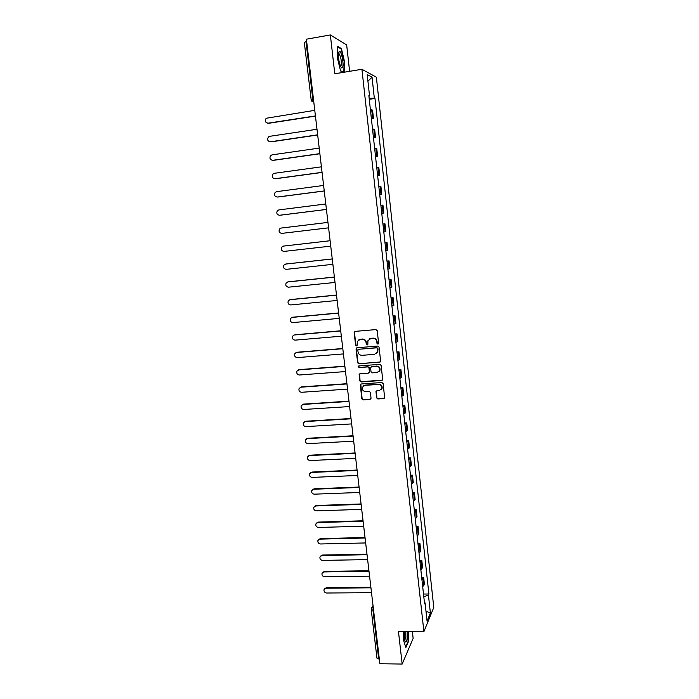 <?xml version="1.0" encoding="UTF-8"?>
<svg xmlns="http://www.w3.org/2000/svg" width="699" height="699" viewBox="0 0 699 699"><rect width="100%" height="100%" fill="white"/><g stroke="black" fill="none" stroke-linecap="round" stroke-linejoin="round"><path stroke-width="1.05" d="M377.906 344.118L378.622 343.226L377.207 330.671L375.913 329.587L355.171 331.378L354.157 332.654L355.599 345.123L356.499 345.883L357.145 345.402L357.285 341.488L360.247 339.321L361.968 339.172C364.231 339.216 365.594 340.369 366.084 342.632L366.267 344.249L367.167 345L367.823 344.511L367.936 340.658L370.959 338.421L372.689 338.272C374.961 338.316 376.333 339.469 376.813 341.741L376.997 343.366L377.906 344.118M369.561 338.832L372.969 338.106C375.232 338.141 376.612 339.295 377.093 341.566L377.277 343.183L378.395 343.899M354.9 331.44L354.463 332.488L355.905 344.948L356.971 345.664M358.928 339.697L362.265 339.006C364.52 339.041 365.883 340.195 366.372 342.458L366.556 344.065L367.648 344.782M376.595 397.871L377.871 398.954L383.672 398.57L384.642 397.827L383.148 383.611L381.864 382.519L361.243 383.978L360.308 384.668L361.811 398.849L363.087 399.924L370.033 399.47L371.047 398.238L370.374 392.392L369.098 391.309L365.647 391.545C363.052 391.23 361.977 389.789 362.414 387.229L364.939 385.35L378.509 384.406C381.069 384.695 382.17 386.101 381.794 388.644L379.216 390.627L376.944 390.776L375.983 391.51L376.595 397.871L378.142 398.71L384.467 398.159M423.9 631.616L398.456 631.52L402.17 664.05L379.872 663.744L306.398 39.196L330.347 34.95L334.777 73.771L361.925 69.288L423.9 631.616L433.782 607.457L376.368 77.196L361.925 69.288M379.592 362.292L380.614 361.034L379.059 347.15L377.766 346.066L357.058 347.752L356.053 349.019L357.643 362.798L358.919 363.873L380.3 361.968M381.112 365.428L382.659 379.234L381.637 380.483L361.007 381.951L359.74 380.868L359.129 374.454L360.064 373.764L368.408 373.152L369.422 371.903L368.976 367.997L367.691 366.914L359.006 367.569L358.159 366.425L358.814 365.944L379.828 364.345L381.112 365.428M349.614 71.315L346.66 44.911L330.347 34.95M402.17 664.05L413.135 638.379L412.366 631.573M379.312 658.982L376.962 658.187L371.221 609.554L372.96 610.244L378.701 658.982M304.406 42.447L306.022 41.634L312.803 99.293L313.79 102.045L311.649 101.119M306.669 41.521L306.022 41.634M371.291 117.843L372.602 117.965L371.702 109.795L370.391 109.647M371.702 109.795L372.558 110.127L373.449 118.271L371.37 118.577M372.602 117.965L373.449 118.271M373.476 137.729L375.546 137.432L374.655 129.332L372.515 128.974M373.406 137.126L375.546 137.432M375.564 156.777L377.626 156.489L376.744 148.441L374.62 148.197M375.512 156.305L377.626 156.489M377.635 175.711L379.697 175.44L378.823 167.437L376.717 167.314M377.6 175.37L379.697 175.44M379.706 194.549L381.759 194.287L380.894 186.327L378.806 186.327M379.679 194.339L381.759 194.287M381.759 213.282L383.812 213.038L382.947 205.122L380.876 205.235M381.75 213.204L383.812 213.038M383.803 231.963L385.848 231.684L384.992 223.811L382.938 224.038M384.974 242.623L387.019 242.396L384.983 242.736M385.848 250.618L387.875 250.225L387.019 242.396M387.001 261.094L389.046 260.876L387.028 261.339M387.884 269.176L389.893 268.669L389.046 260.876M389.011 279.469L391.056 279.268L389.055 279.836M389.911 287.63L391.903 287.018L391.056 279.268M391.021 297.748L393.048 297.556L391.073 298.237M391.921 305.987L393.895 305.262L393.048 297.556M393.013 315.922L395.04 315.738L393.074 316.533M393.921 324.249L395.879 323.41L395.04 315.738M394.996 334.008L397.015 333.834L395.075 334.734M395.914 342.405L397.853 341.462L397.015 333.834M396.962 351.99L398.989 351.833L397.058 352.838M397.897 360.466L399.819 359.417L398.989 351.833M398.928 369.876L400.946 369.727L399.033 370.837M399.863 378.43L401.768 377.268L400.946 369.727M400.877 387.674L402.886 387.534L400.999 388.749M401.82 396.298L403.707 395.04L402.886 387.534M402.816 405.368L404.826 405.245L402.947 406.565M403.769 414.07L405.638 412.707L404.826 405.245M404.747 422.974L406.748 422.86L404.887 424.284M405.708 431.746L407.561 430.287L406.748 422.86M406.669 440.484L408.67 440.379L406.827 441.908M407.639 449.335L409.474 447.771L408.67 440.379M408.574 457.906L410.575 457.81L408.749 459.435M409.553 466.827L411.379 465.158L410.575 457.81M410.479 475.233L412.471 475.154L410.654 476.875M411.466 484.232L413.266 482.459L412.471 475.154M412.366 492.472L414.358 492.402L412.559 494.228M413.362 501.541L415.154 499.671L414.358 492.402M414.245 509.623L416.228 509.562L414.455 511.485M415.25 518.754L417.023 516.797L416.228 509.562M416.115 526.688L418.098 526.627L416.333 528.645M417.128 535.88L418.884 533.826L418.098 526.627M417.976 543.656L419.95 543.612L418.203 545.727M418.998 552.918L420.737 550.768L419.95 543.612M419.828 560.537L421.803 560.502L420.064 562.712M420.85 569.868L422.58 567.623L421.803 560.502M421.672 577.339L423.638 577.313L421.925 579.611M422.703 586.732L424.415 584.399L423.638 577.313M368.923 96.209L369.544 95.99L367.202 74.583L372.043 77.178L374.323 98.14L369.159 98.341M423.795 596.701L428.435 595.067L428.898 594.01L374.979 98.428L374.323 98.14M428.435 595.067L430.392 613.04L427.072 621.114L425.071 602.809L424.433 602.494M369.544 95.99L368.862 95.676L424.59 603.919L425.071 602.809M344.135 72.224L344.52 61.608L341.392 48.546L337.774 46.431L337.329 57.72L340.553 70.949L343.375 72.347M403.506 631.538L403.445 640.013L405.874 647.501L408.33 641.857L408.373 631.555M369.264 99.319L374.979 98.428M423.507 594.045L428.898 594.01M372.043 77.178L367.927 81.189M425.988 611.197L430.392 613.04M340.693 48.668L341.392 48.546M356.735 347.831L356.35 348.836L357.94 362.598L359.216 363.672L379.863 362.091M377.582 348.574L376.682 347.822L358.508 349.29L357.853 349.771L357.993 351.877C358.482 354.122 359.845 355.275 362.091 355.328L374.507 354.341L377.565 352.025L377.862 348.399L376.682 347.822M358.325 349.325L376.962 347.639M376.377 353.633L377.844 351.842L377.775 350.286M377.862 348.399L378.054 350.103M359.662 373.878L360.029 380.649L361.304 381.724L382.388 380.107M369.116 372.82L369.701 371.693L369.255 367.788L367.98 366.713L359.006 367.569M358.596 365.988L359.295 367.368M377.111 372.515L379.679 370.549C380.09 367.98 378.998 366.547 376.403 366.259L371.597 366.617L370.584 367.875L371.029 371.781L372.305 372.864L377.111 372.515M378.841 371.789L379.95 370.348C380.361 367.77 379.269 366.337 376.674 366.049L376.403 366.259M371.178 366.739L376.674 366.049M376.455 390.933L376.866 397.626M381.077 389.797L382.065 388.417C382.432 385.874 381.339 384.467 378.779 384.179L378.509 384.406M363.489 385.857L365.219 385.123L378.779 384.179M360.815 384.101L362.108 398.605L363.375 399.679L370.802 399.077M314.768 110.328L266.162 118.271C264.589 120.962 265.236 122.605 268.11 123.173L267.49 123.19M315.441 116.121L268.626 123.295M315.424 115.92L268.11 123.173M338.875 52.023C338.036 55.745 338.517 60.359 340.317 65.863C341.252 68.021 342.003 68.519 342.58 67.357C344.188 64.194 341.191 49.812 339.251 51.516L338.875 52.023M340.43 66.134L341.068 65.689C341.697 61.512 341.077 57.589 339.216 53.91L338.499 53.727M337.757 46.955L341.147 48.93L344.179 61.582L343.794 72.285M343.681 72.303L340.5 70.721M404.162 631.538L404.913 640.834C405.804 642.923 406.547 642.232 407.124 638.772L407.194 631.555M404.712 640.179L405.787 637.706L405.761 631.546M408.085 631.555L408.033 641.621L405.7 646.977M316.988 129.263L269.744 136.314L268.407 136.978C266.939 139.643 267.612 141.25 270.434 141.792L269.936 141.81M317.669 134.994L270.941 141.88M317.643 134.828L270.434 141.792M319.207 148.092L272.06 154.855L270.653 155.58C269.281 158.219 269.971 159.791 272.732 160.307L272.374 160.324M319.871 153.763L273.239 160.368M319.862 153.631L272.732 160.307M321.409 166.825L274.358 173.3L272.881 174.086C271.605 176.69 272.322 178.236 275.03 178.717L274.812 178.734M322.073 172.435L275.528 178.752M322.056 172.33L275.03 178.717M323.602 185.453L276.638 191.648L275.109 192.487C273.921 195.056 274.655 196.576 277.311 197.039L277.232 197.048M324.257 191.002L277.809 197.039M324.249 190.932L277.311 197.039M325.778 203.986L278.91 209.892L277.328 210.783C276.219 213.326 276.97 214.811 279.583 215.257L279.714 215.248M326.424 209.464L280.072 215.231M326.424 209.429L279.583 215.257M327.953 222.413L281.173 228.049L279.539 228.992C278.508 231.491 279.277 232.95 281.837 233.379L328.591 227.839L281.837 233.379M283.759 246.048L281.749 247.088C280.78 249.56 281.566 251.002 284.082 251.404L330.741 246.135M283.908 246.031L330.103 240.736M283.427 246.1L330.103 240.744M285.716 264.056L283.951 265.096C283.043 267.534 283.838 268.949 286.319 269.342L332.881 264.336M286.136 263.969L332.243 258.936M285.664 264.065L332.252 258.979M287.77 281.942L286.136 283.008C285.297 285.402 286.101 286.8 288.538 287.184L335.013 282.448M288.355 281.802L334.375 277.04M287.892 281.933L334.384 277.119M289.849 299.74L288.32 300.815C287.534 303.183 288.346 304.554 290.749 304.93L337.128 300.456M290.566 299.556L336.499 295.048M290.102 299.705L336.507 295.153M291.92 317.451L290.496 318.534C289.762 320.867 290.583 322.213 292.951 322.58L339.242 318.377M292.767 317.206L338.604 312.969M292.304 317.381L338.622 313.1M293.991 335.074L292.663 336.149C291.972 338.456 292.802 339.784 295.135 340.142L341.339 336.193M294.952 334.769L340.701 330.784M294.497 334.97L340.719 330.95M296.053 352.611L294.821 353.677C294.174 355.948 295.004 357.259 297.32 357.608L343.419 353.921M297.127 352.244L342.781 348.513M296.673 352.471L342.807 348.705M298.115 370.051L299.294 369.622L296.97 371.108C296.367 373.353 297.206 374.647 299.478 374.996L345.498 371.562M299.294 369.622L344.86 366.145M298.84 369.876L344.887 366.372M300.177 387.412L301.444 386.914L299.102 388.452C298.543 390.662 299.382 391.938 301.636 392.279L347.56 389.098M301.444 386.914L346.922 383.69M300.998 387.194L346.949 383.934M302.23 404.677L303.584 404.118L301.234 405.7C300.71 407.884 301.557 409.142 303.777 409.483L349.614 406.556M303.584 404.118L348.976 401.139M303.148 404.424L349.011 401.418M304.275 421.855L305.716 421.235L303.357 422.86C302.859 425.018 303.716 426.259 305.909 426.6L351.658 423.917M305.716 421.235L350.959 418.5M305.28 421.558L351.047 418.806M306.328 438.946L307.84 438.256L305.472 439.933C305.009 442.056 305.856 443.288 308.032 443.62L353.685 441.183M307.84 438.256L353.021 435.774M307.403 438.614L353.021 436.106M308.373 455.949L309.945 455.198L307.569 456.91C307.132 459.007 307.988 460.23 310.138 460.562L355.704 458.361M309.945 455.198L355.075 452.952M309.517 455.573L355.109 453.31M310.408 472.865L312.042 472.052L309.657 473.8C309.255 475.879 310.111 477.076 312.243 477.408L357.722 475.46M312.042 472.052L357.084 470.043M311.623 472.454L357.128 470.427M312.444 489.693L314.131 488.819L311.745 490.611C311.361 492.655 312.226 493.844 314.332 494.176L359.714 492.463M314.131 488.819L359.085 487.046M313.711 489.248L359.129 487.456M314.471 506.434L316.21 505.499L313.816 507.325C313.458 509.353 314.323 510.523 316.402 510.855L361.706 509.379M316.21 505.499L361.068 503.962M315.791 505.954L361.121 504.398M316.498 523.079L318.272 522.101L315.878 523.953C315.546 525.954 316.411 527.125 318.473 527.457L363.69 526.207M318.272 522.101L363.052 520.79M317.862 522.572L363.104 521.253M318.517 539.645L320.334 538.614L317.931 540.502C317.617 542.476 318.482 543.639 320.526 543.971L365.656 542.948M320.334 538.614L365.018 537.531M319.924 539.112L365.079 538.02M320.526 556.133L322.379 555.05L319.976 556.963C319.688 558.92 320.553 560.065 322.58 560.397L367.622 559.611M322.379 555.05L366.984 554.193M321.977 555.565L367.045 554.7M322.527 572.525L324.415 571.398L322.012 573.337C321.732 575.277 322.606 576.413 324.616 576.745L369.57 576.177M324.415 571.398L368.932 570.76M324.013 571.939L368.993 571.301M324.528 588.838L326.442 587.667L324.039 589.633C323.777 591.546 324.651 592.673 326.643 593.014L371.44 592.673M326.442 587.667L370.872 587.256M326.04 588.226L370.933 587.815M421.96 568.916L421.174 561.769M420.108 552L419.321 544.818M418.247 534.997L417.452 527.78M416.377 517.915L415.582 510.654M414.498 500.729L413.694 493.442M412.602 483.463L411.798 476.133M410.706 466.102L409.894 458.727M408.793 448.653L407.98 441.244M406.87 431.108L406.058 423.655M404.939 413.467L404.127 405.979M403 395.739L402.178 388.207M401.051 377.914L400.221 370.339M399.094 359.994L398.255 352.375M397.119 341.968L396.281 334.323M395.136 323.855L394.297 316.166M393.144 305.646L392.296 297.905M391.134 287.333L390.287 279.556M389.125 268.923L388.268 261.103M387.097 250.408L386.232 242.553M385.062 231.797L384.197 223.898M383.008 213.09L382.143 205.139M380.955 194.27L380.073 186.275M378.884 175.353L378.002 167.314M376.796 156.323L375.913 148.249M374.708 137.196L373.816 129.07M423.795 585.736L423.017 578.632M313.458 99.188L311.072 99.826L313.781 101.94M373.572 610.236L372.96 610.244L373.214 607.169M371.283 609.301L371.326 608.541L373.205 607.125M311.186 99.913L304.292 42.324M315.721 118.498L315.861 119.616M318.019 137.991L318.15 139.101M320.299 157.371L320.43 158.481M322.562 176.655L322.693 177.747M324.825 195.825L324.948 196.908M327.062 214.881L327.193 215.965M329.29 233.842L329.421 234.916M331.509 252.697L331.641 253.763M333.72 271.439L333.842 272.514M335.913 290.085L336.036 291.151M338.089 308.635L338.22 309.692M340.264 327.071L340.387 328.137M342.423 345.411L342.545 346.468M344.563 363.655L344.686 364.712M346.704 381.803L346.826 382.851M348.827 399.845L348.95 400.894M350.933 417.792L351.055 418.841M353.039 435.643L353.161 436.692M355.127 453.398L355.249 454.455M357.198 471.056L357.329 472.113M359.269 488.627L359.391 489.676M361.322 506.102L361.444 507.151M363.366 523.481L363.489 524.538M365.402 540.764L365.525 541.821M367.421 557.968L367.552 559.025M369.439 575.067L369.561 576.133M371.44 592.088L371.562 593.154M371.798 607.719L373.021 605.526M338.473 54.033L339.216 53.91M338.543 53.701L339.251 51.516"/></g></svg>
